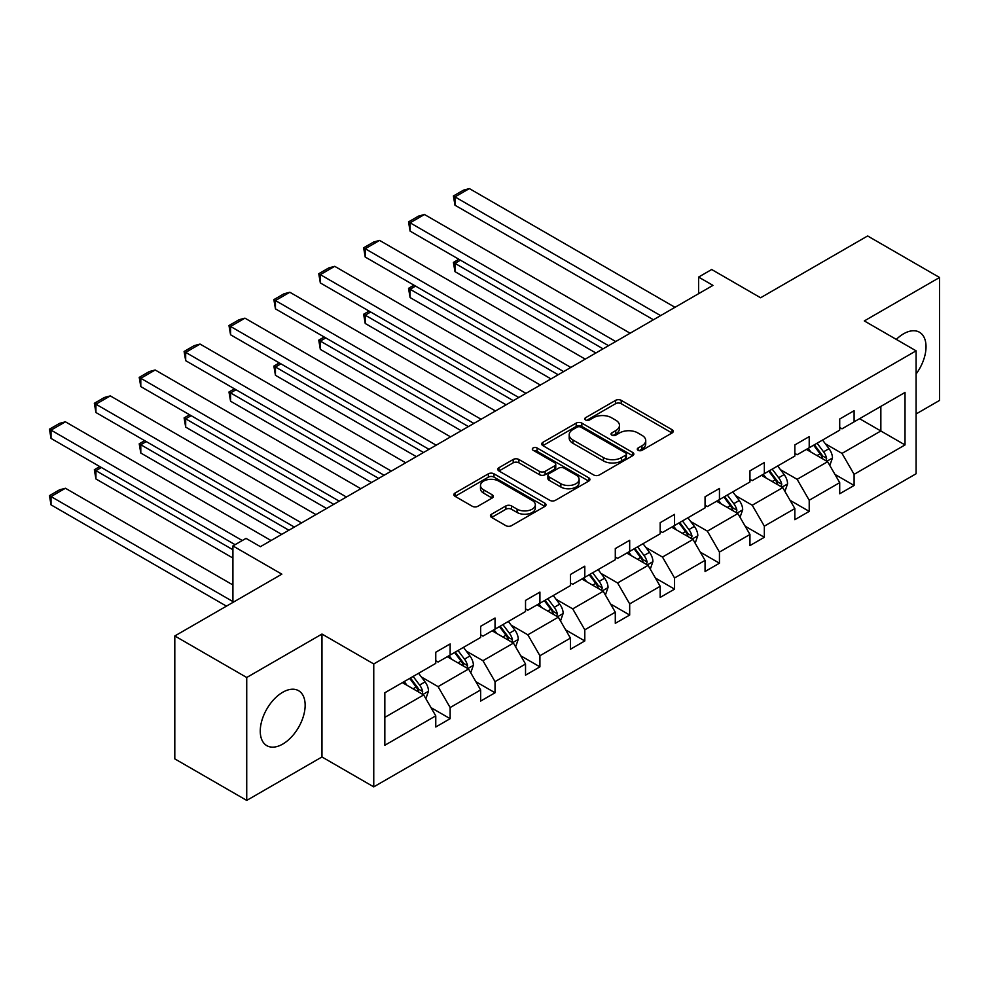 <?xml version="1.0" encoding="UTF-8"?>
<svg xmlns="http://www.w3.org/2000/svg" width="989" height="989" viewBox="0 0 989 989"><rect width="100%" height="100%" fill="white"/><g stroke="black" fill="none" stroke-linecap="round" stroke-linejoin="round"><path stroke-width="1.48" d="M638.103 450.292A2.794 1.619 0 0 0 642.059 450.292L672.063 432.972A3.993 2.312 0 0 0 673.237 431.34A3.993 2.312 0 0 0 672.063 429.708L621.228 400.36A3.993 2.312 0 0 0 615.591 400.36L585.575 417.692A2.794 1.619 0 0 0 584.759 418.829A2.794 1.619 0 0 0 585.575 419.966A2.794 1.619 0 0 0 589.531 419.966L593.412 417.729A12.783 7.38 0 0 1 611.486 417.729L615.727 420.177A12.783 7.38 0 0 1 619.473 425.394A12.783 7.38 0 0 1 615.727 430.611L611.845 432.848A2.794 1.619 0 0 0 611.029 433.986A2.794 1.619 0 0 0 611.845 435.135A2.794 1.619 0 0 0 615.801 435.135L619.683 432.885A12.783 7.38 0 0 1 637.757 432.885L641.985 435.333A12.783 7.38 0 0 1 645.73 440.55A12.783 7.38 0 0 1 641.985 445.767L638.103 448.017A2.794 1.619 0 0 0 637.287 449.154A2.794 1.619 0 0 0 638.103 450.292L638.103 448.017M282.706 744.099A31.735 18.321 120 0 0 303.438 716.135A31.735 18.321 120 0 0 298.567 690.693A31.735 18.321 120 0 0 282.706 692.275A31.735 18.321 120 0 0 261.961 720.239A31.735 18.321 120 0 0 266.832 745.669A31.735 18.321 120 0 0 282.706 744.099M916.098 374.003A31.735 18.321 120 0 0 919.449 332.23A31.735 18.321 120 0 0 903.587 333.8A31.735 18.321 120 0 0 896.306 339.4M916.098 413.958L939.55 400.421L939.55 277.489L867.625 235.963L760.59 297.763L711.684 269.515L698.593 277.081L698.593 293.684M246.731 800.41L321.969 756.968L321.969 634.048L246.731 677.49L246.731 800.41L174.806 758.884L174.806 635.964L281.84 574.164L232.922 545.928L232.922 602.4M246.731 677.49L174.806 635.964M491.607 514.169A3.993 2.312 0 0 0 490.433 515.801A3.993 2.312 0 0 0 491.607 517.432L505.874 525.666A3.993 2.312 0 0 0 511.511 525.666L544.84 506.43A3.993 2.312 0 0 0 546.015 504.798A3.993 2.312 0 0 0 544.84 503.166L494.006 473.818A3.993 2.312 0 0 0 488.356 473.818L455.039 493.054A3.993 2.312 0 0 0 453.864 494.685A3.993 2.312 0 0 0 455.039 496.317L472.26 506.257A3.993 2.312 0 0 0 477.91 506.257L492.176 498.023A3.993 2.312 0 0 0 493.338 496.391A3.993 2.312 0 0 0 492.176 494.772L483.633 489.839A10.681 6.169 0 0 1 480.493 485.475A10.681 6.169 0 0 1 487.095 479.776A10.681 6.169 0 0 1 498.74 481.111L532.206 500.434A10.681 6.169 0 0 1 535.333 504.798A10.681 6.169 0 0 1 528.732 510.497A10.681 6.169 0 0 1 517.099 509.162L511.511 505.935A3.993 2.312 0 0 0 505.874 505.935L491.607 514.169L491.607 517.432M232.922 545.928L246.014 538.375L260.404 546.67L712.97 285.388L698.593 277.081M321.969 634.048L373.755 663.953L916.098 350.835L916.098 473.756L373.755 786.873L373.755 663.953M939.55 277.489L864.312 320.931L916.098 350.835M593.697 474.955A3.993 2.312 0 0 0 599.346 474.955L632.676 455.719A3.993 2.312 0 0 0 633.838 454.087A3.993 2.312 0 0 0 632.676 452.455L581.841 423.107A3.993 2.312 0 0 0 576.191 423.107L542.862 442.343A3.993 2.312 0 0 0 541.7 443.974A3.993 2.312 0 0 0 542.862 445.606L593.697 474.955M534.233 450.897A2.794 1.619 0 0 1 537.076 451.293L537.076 447.968L588.752 477.811A3.993 2.312 0 0 1 589.926 479.442A3.993 2.312 0 0 1 588.752 481.074L555.435 500.31A3.993 2.312 0 0 1 549.785 500.31L498.951 470.962L498.951 467.698A3.993 2.312 0 0 0 497.776 469.33A3.993 2.312 0 0 0 498.951 470.962M498.951 467.698L513.217 459.465A3.993 2.312 0 0 1 518.854 459.465L539.475 471.37A3.993 2.312 0 0 0 545.124 471.37L554.582 465.906A3.993 2.312 0 0 0 555.756 464.274A3.993 2.312 0 0 0 554.582 462.642L533.12 450.255A2.794 1.619 0 0 1 532.305 449.117A2.794 1.619 0 0 1 534.023 447.621A2.794 1.619 0 0 1 537.076 447.968M384.832 692.77L435.766 663.372L435.766 652.233L450.143 643.938L450.143 655.064L480.642 637.448L480.642 626.321L495.032 618.014L495.032 629.152L525.53 611.536L525.53 600.41L539.92 592.102L539.92 603.241L570.418 585.624L570.418 574.498L584.796 566.19L584.796 577.316L615.294 559.712L615.294 548.586L629.684 540.278L629.684 551.405L660.182 533.8L660.182 522.674L674.56 514.367L674.56 525.493L705.058 507.889L705.058 496.762L719.448 488.455L719.448 499.581L749.946 481.977L749.946 470.851L764.336 462.543L764.336 473.669L794.835 456.065L794.835 444.926L809.212 436.631L809.212 447.757L839.71 430.153L839.71 419.015L854.1 410.719L854.1 421.846L905.022 392.448L905.022 444.939L854.1 474.337L854.1 485.463L839.71 493.771L839.71 482.644L809.212 500.249L809.212 511.375L794.835 519.682L794.835 508.556L764.336 526.16L764.336 537.287L749.946 545.594L749.946 534.468L719.448 552.072L719.448 563.198L705.058 571.506L705.058 560.38L674.56 577.984L674.56 589.123L660.182 597.418L660.182 586.292L629.684 603.896L629.684 615.034L615.294 623.33L615.294 612.203L584.796 629.808L584.796 640.946L570.418 649.254L570.418 638.115L539.92 655.732L539.92 666.858L525.53 675.166L525.53 664.027L495.032 681.644L495.032 692.77L480.642 701.077L480.642 689.951L450.143 707.555L450.143 718.682L435.766 726.989L435.766 715.863L384.832 745.261L384.832 692.77M447.275 656.721L468.563 669.009L438.065 686.626L421.413 677.008M438.065 686.626L450.143 707.555M468.563 669.009L480.642 689.951M435.766 660.714L438.065 662.037L450.143 655.064M492.151 630.809L513.452 643.097L482.953 660.714L466.301 651.096M482.953 660.714L495.032 681.644M513.452 643.097L525.53 664.027M480.642 634.802L482.953 636.125L495.032 629.152M537.039 604.897L558.328 617.185L527.829 634.802L511.177 625.184M527.829 634.802L539.92 655.732M558.328 617.185L570.418 638.115M525.53 608.878L527.829 610.213L539.92 603.241M581.915 578.985L603.216 591.274L572.718 608.878L556.065 599.272M572.718 608.878L584.796 629.808M603.216 591.274L615.294 612.203M570.418 582.966L572.718 584.301L584.796 577.316M626.803 553.074L648.092 565.362L617.593 582.966L600.941 573.36M617.593 582.966L629.684 603.896M648.092 565.362L660.182 586.292M615.294 557.054L617.593 558.389L629.684 551.405M671.692 527.162L692.98 539.45L662.482 557.054L645.829 547.449M662.482 557.054L674.56 577.984M692.98 539.45L705.058 560.38M660.182 531.142L662.482 532.478L674.56 525.493M716.568 501.25L737.868 513.538L707.37 531.142L690.718 521.524M707.37 531.142L719.448 552.072M737.868 513.538L749.946 534.468M705.058 505.231L707.37 506.553L719.448 499.581M761.456 475.326L782.744 487.626L752.246 505.231L735.593 495.613M752.246 505.231L764.336 526.16M782.744 487.626L794.835 508.556M749.946 479.319L752.246 480.642L764.336 473.669M806.344 449.414L827.632 461.715L797.134 479.319L780.482 469.701M797.134 479.319L809.212 500.249M827.632 461.715L839.71 482.644M794.835 453.407L797.134 454.73L809.212 447.757M859.565 418.693L880.853 430.981L842.01 453.407L825.358 443.789M842.01 453.407L854.1 474.337M905.022 444.939L880.853 430.981L880.853 406.392L905.022 392.448M321.969 756.968L373.755 786.873M839.71 427.495L842.01 428.818L854.1 421.846M384.832 717.359L423.675 694.933L402.387 682.633M423.675 694.933L435.766 715.863M834.963 474.423L854.1 485.463M790.087 500.335L809.212 511.375M745.199 526.247L764.336 537.287M700.311 552.159L719.448 563.198M655.435 578.071L674.56 589.123M610.547 603.982L629.684 615.034M565.671 629.894L584.796 640.946M520.783 655.806L539.92 666.858M475.894 681.718L495.032 692.77M431.019 707.642L450.143 718.682M639.228 450.687L641.985 449.093A12.783 7.38 0 0 0 645.73 443.876L645.73 440.55M619.473 425.394L619.473 428.707A12.783 7.38 0 0 1 615.727 433.924L612.957 435.531M672.013 432.997L621.228 403.685A3.993 2.312 0 0 0 615.591 403.685L586.7 420.362M632.614 455.744L581.841 426.432A3.993 2.312 0 0 0 576.191 426.432L542.912 445.643M625.604 455.224A2.794 1.619 0 0 0 626.433 454.087A2.794 1.619 0 0 0 625.604 452.95L580.988 427.186A2.794 1.619 0 0 0 577.032 427.186L572.94 429.547A12.783 7.38 0 0 0 569.194 434.764A12.783 7.38 0 0 0 572.94 439.981L603.438 457.598A12.783 7.38 0 0 0 621.512 457.598L625.604 455.224L625.604 458.55A2.794 1.619 0 0 0 626.433 457.413L626.433 454.087M569.194 434.764L569.194 438.09A12.783 7.38 0 0 0 572.94 443.307L572.94 439.981M625.604 458.55L621.512 460.911A12.783 7.38 0 0 1 603.438 460.911L572.94 443.307M499 470.987L513.217 462.79L513.217 459.465M555.756 464.274L555.756 467.599A3.993 2.312 0 0 1 554.582 469.231L545.124 474.695A3.993 2.312 0 0 1 539.475 474.695L518.854 462.79A3.993 2.312 0 0 0 513.217 462.79M537.076 451.293L588.702 481.099M560.862 483.72A10.681 6.169 0 0 0 572.507 485.055A10.681 6.169 0 0 0 579.109 479.356A10.681 6.169 0 0 0 575.981 474.992L564.187 468.193A3.993 2.312 0 0 0 558.538 468.193L549.08 473.657A3.993 2.312 0 0 0 547.906 475.289A3.993 2.312 0 0 0 549.08 476.908L560.862 483.72L560.862 487.045A10.681 6.169 0 0 0 572.507 488.381A10.681 6.169 0 0 0 579.109 482.681L579.109 479.356M547.906 475.289L547.906 478.602A3.993 2.312 0 0 0 549.08 480.234L549.08 476.908M560.862 487.045L549.08 480.234M535.333 504.798L535.333 508.111A10.681 6.169 0 0 1 528.732 513.81A10.681 6.169 0 0 1 517.099 512.475L511.511 509.261A3.993 2.312 0 0 0 505.874 509.261L491.657 517.457M480.493 485.475L480.493 488.801A10.681 6.169 0 0 0 483.633 493.152L483.633 489.839M492.114 498.06L483.633 493.152M544.84 503.166L544.84 506.43L494.006 477.143A3.993 2.312 0 0 0 488.356 477.143L455.088 496.342M829.82 465.498L832.466 457.858A10.78 6.231 -120 0 0 829.017 448.672L822.564 440.056M810.98 452.097L808.174 448.351M603.067 348.833L454.977 263.346L454.977 271.641L595.873 352.986M826.038 460.787L826.643 458.315A10.78 6.231 -120 0 0 823.553 451.825L817.099 443.208M814.392 444.766L821.5 454.26A5.489 3.177 60 0 1 822.502 455.929L826.643 458.315M813.638 445.198L820.104 453.827A10.78 6.231 60 0 1 822.786 458.921M460.454 260.181L454.977 263.346L453.395 262.431L458.871 259.266M454.977 271.641L453.395 262.431M660.615 315.615L454.977 196.898L454.977 205.205L653.42 319.768M674.993 307.307L469.367 188.59L454.977 196.898L453.395 195.983L463.47 190.172L469.367 188.59M454.977 205.205L453.395 195.983M784.932 491.409L787.578 483.769A10.78 6.231 -120 0 0 784.141 474.584L777.675 465.967M766.092 478.008L763.298 474.275M558.179 374.757L410.101 289.258L410.101 297.565L550.997 378.898M781.149 486.699L781.755 484.227A10.78 6.231 -120 0 0 778.677 477.749L772.211 469.12M769.516 470.677L776.625 480.172A5.489 3.177 60 0 1 777.614 481.841L781.755 484.227M768.762 471.11L775.215 479.739A10.78 6.231 60 0 1 777.91 484.833M415.565 286.093L410.101 289.258L408.519 288.343L413.983 285.191M410.101 297.565L408.519 288.343M740.044 517.321L742.69 509.681A10.78 6.231 -120 0 0 739.253 500.496L732.8 491.879M721.216 503.92L718.41 500.187M513.303 400.669L365.213 315.17L365.213 323.477L506.108 404.822M736.273 512.611L736.879 510.139A10.78 6.231 -120 0 0 733.789 503.661L727.323 495.032M724.628 496.589L731.736 506.084A5.489 3.177 60 0 1 732.738 507.753L736.879 510.139M723.874 497.022L730.339 505.651A10.78 6.231 60 0 1 733.022 510.744M370.677 312.017L365.213 315.17L363.631 314.255L369.095 311.102M365.213 323.477L363.631 314.255M615.727 341.526L410.101 222.809L410.101 231.117L608.532 345.68M630.117 333.219L424.479 214.502L410.101 222.809L408.519 221.895L418.582 216.084L424.479 214.502M410.101 231.117L408.519 221.895M570.838 367.438L365.213 248.721L365.213 257.029L563.656 371.592M585.228 359.131L379.603 240.414L365.213 248.721L363.631 247.806L373.706 241.996L379.603 240.414M365.213 257.029L363.631 247.806M695.168 543.233L697.814 535.593A10.78 6.231 -120 0 0 694.377 526.408L687.911 517.791M676.328 529.832L673.521 526.099M468.415 426.58L320.337 341.081L320.337 349.389L461.22 430.734M691.385 538.535L691.991 536.05A10.78 6.231 -120 0 0 688.9 529.572L682.447 520.943M679.74 522.501L686.848 531.995A5.489 3.177 60 0 1 687.85 533.664L691.991 536.05M678.998 522.946L685.451 531.563A10.78 6.231 60 0 1 688.134 536.656M325.801 337.929L320.337 341.081L318.755 340.167L324.219 337.014M320.337 349.389L318.755 340.167M525.963 393.35L320.337 274.633L320.337 282.941L518.768 397.504M540.353 385.055L334.715 266.325L320.337 274.633L318.755 273.718L328.818 267.908L334.715 266.325M320.337 282.941L318.755 273.718M650.28 569.145L652.925 561.505A10.78 6.231 -120 0 0 649.489 552.332L643.023 543.703M631.439 555.744L628.645 552.01M423.539 452.492L275.449 366.993L275.449 375.301L416.344 456.646M646.509 564.447L647.103 561.962A10.78 6.231 -120 0 0 644.024 555.484L637.559 546.855M634.864 548.425L641.972 557.907A5.489 3.177 60 0 1 642.961 559.576L647.103 561.962M634.11 548.858L640.563 557.475A10.78 6.231 60 0 1 643.258 562.568M280.913 363.841L275.449 366.993L273.866 366.078L279.331 362.926M275.449 375.301L273.866 366.078M481.074 419.262L275.449 300.545L275.449 308.852L473.879 423.416M495.464 410.967L289.839 292.25L275.449 300.545L273.866 299.63L283.942 293.82L289.839 292.25M275.449 308.852L273.866 299.63M605.404 595.069L608.05 587.417A10.78 6.231 -120 0 0 604.6 578.244L598.147 569.615M586.564 581.656L583.757 577.922M378.651 478.404L230.561 392.905L230.561 401.213L371.456 482.558M601.621 590.359L602.227 587.886A10.78 6.231 -120 0 0 599.136 581.396L592.683 572.767M589.976 574.337L597.084 583.819A5.489 3.177 60 0 1 598.085 585.488L602.227 587.886M589.221 574.77L595.687 583.386A10.78 6.231 60 0 1 598.37 588.48M236.037 389.753L230.561 392.905L228.978 391.99L234.455 388.838M230.561 401.213L228.978 391.99M436.198 445.186L230.561 326.457L230.561 334.764L429.003 449.34M450.576 436.878L244.951 318.161L230.561 326.457L228.978 325.554L239.054 319.731L244.951 318.161M230.561 334.764L228.978 325.554M560.516 620.981L563.161 613.328A10.78 6.231 -120 0 0 559.725 604.155L553.259 595.526M541.675 607.58L538.881 603.834M333.763 504.316L185.685 418.817L185.685 427.124L326.58 508.47M556.733 616.271L557.339 613.798A10.78 6.231 -120 0 0 554.26 607.308L547.795 598.691M545.087 600.249L552.208 609.731A5.489 3.177 60 0 1 553.197 611.4L557.339 613.798M544.346 600.682L550.799 609.298A10.78 6.231 60 0 1 553.494 614.392M191.149 415.664L185.685 418.817L184.102 417.902L189.567 414.75M185.685 427.124L184.102 417.902M391.31 471.098L185.685 352.381L185.685 360.676L384.115 475.252M405.7 462.79L200.062 344.073L185.685 352.381L184.102 351.466L194.165 345.643L200.062 344.073M185.685 360.676L184.102 351.466M515.628 646.893L518.273 639.253A10.78 6.231 -120 0 0 514.836 630.067L508.383 621.438M496.787 633.492L493.993 629.746M288.887 530.228L140.797 444.729L140.797 453.036L281.692 534.381M511.857 642.182L512.463 639.71A10.78 6.231 -120 0 0 509.372 633.22L502.907 624.603M500.211 626.161L507.32 635.643A5.489 3.177 60 0 1 508.321 637.312L512.463 639.71M499.457 626.593L505.923 635.21A10.78 6.231 60 0 1 508.606 640.303M146.261 441.576L140.797 444.729L139.214 443.826L144.678 440.661M140.797 453.036L139.214 443.826M346.422 497.01L140.797 378.293L140.797 386.6L339.239 501.163M360.812 488.702L155.186 369.985L140.797 378.293L139.214 377.378L149.29 371.567L155.186 369.985M140.797 386.6L139.214 377.378M470.752 672.804L473.397 665.164A10.78 6.231 -120 0 0 469.948 655.979L463.495 647.362M451.911 659.403L449.105 655.658M232.922 549.748L95.921 470.653L95.921 478.948L232.922 558.056M466.969 668.094L467.574 665.622A10.78 6.231 -120 0 0 464.484 659.131L458.031 650.515M455.323 652.072L462.432 661.567A5.489 3.177 60 0 1 463.433 663.236L467.574 665.622M454.581 652.505L461.035 661.134A10.78 6.231 60 0 1 463.717 666.215M101.385 467.488L95.921 470.653L94.338 469.738L99.802 466.573M95.921 478.948L94.338 469.738M301.546 522.921L95.921 404.204L95.921 412.512L294.351 527.075M315.936 514.614L110.298 395.897L95.921 404.204L94.338 403.289L104.401 397.479L110.298 395.897M95.921 412.512L94.338 403.289M425.863 698.716L428.509 691.076A10.78 6.231 -120 0 0 425.072 681.891L418.607 673.274M232.922 601.572L51.032 496.565L65.422 488.257L232.922 584.969M407.023 685.315L404.229 681.569M51.032 504.86L49.45 495.65L51.032 496.565L51.032 504.86L226.456 606.146M422.093 694.006L422.686 691.534A10.78 6.231 -120 0 0 419.608 685.043L413.142 676.427M410.447 677.984L417.556 687.479A5.489 3.177 60 0 1 418.545 689.148L422.686 691.534M409.693 678.417L416.146 687.046A10.78 6.231 60 0 1 418.842 692.139M49.45 495.65L59.525 489.827L65.422 488.257M242.28 540.526L51.032 430.116L51.032 438.424L235.085 544.679M271.048 540.526L65.422 421.809L51.032 430.116L49.45 429.201L59.525 423.391L65.422 421.809M51.032 438.424L49.45 429.201M641.985 449.093L641.985 445.767M611.845 435.135L611.845 432.848M615.727 433.924L615.727 430.611M585.575 419.966L585.575 417.692M615.591 403.685L615.591 400.36M621.228 403.685L621.228 400.36M672.063 432.972L672.063 429.708M542.862 445.606L542.862 442.343M576.191 426.432L576.191 423.107M581.841 426.432L581.841 423.107M632.676 455.719L632.676 452.455M603.438 460.911L603.438 457.598M621.512 460.911L621.512 457.598M518.854 462.79L518.854 459.465M539.475 474.695L539.475 471.37M545.124 474.695L545.124 471.37M554.582 469.231L554.582 465.906M588.752 481.074L588.752 477.811M505.874 509.261L505.874 505.935M511.511 509.261L511.511 505.935M517.099 512.475L517.099 509.162M492.176 498.023L492.176 494.772M455.039 496.317L455.039 493.054M488.356 477.143L488.356 473.818M494.006 477.143L494.006 473.818M826.853 461.257L832.392 458.068M823.553 451.825L829.017 448.672M817.038 455.595L820.104 453.827M781.965 487.169L787.504 483.98M778.677 477.749L784.141 474.584M772.149 481.507L775.215 479.739M737.089 513.093L742.628 509.891M733.789 503.661L739.253 500.496M727.274 507.419L730.339 505.651M692.201 539.005L697.74 535.803M688.9 529.572L694.377 526.408M682.385 533.331L685.451 531.563M647.325 564.917L652.864 561.715M644.024 555.484L649.489 552.332M637.497 559.242L640.563 557.475M602.437 590.829L607.975 587.627M599.136 581.396L604.6 578.244M592.621 585.154L595.687 583.386M557.549 616.74L563.087 613.539M554.26 607.308L559.725 604.155M547.733 611.078L550.799 609.298M512.673 642.652L518.211 639.45M509.372 633.22L514.836 630.067M502.857 636.99L505.923 635.21M467.785 668.564L473.323 665.374M464.484 659.131L469.948 655.979M457.969 662.902L461.035 661.134M422.896 694.476L428.435 691.286M419.608 685.043L425.072 681.891M413.081 688.814L416.146 687.046"/></g></svg>
